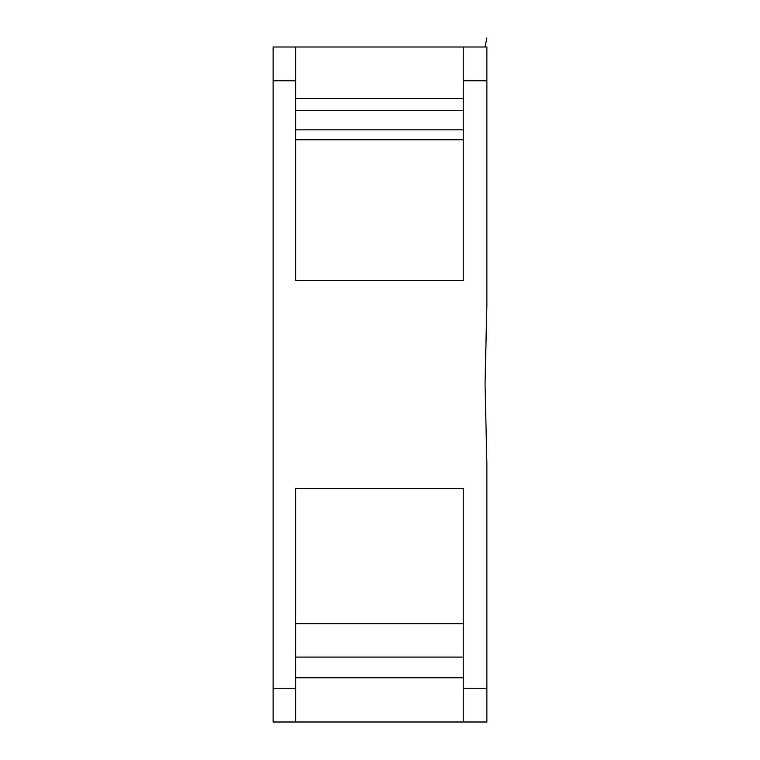<?xml version="1.0" encoding="UTF-8"?>
<svg xmlns="http://www.w3.org/2000/svg" width="760" height="760" viewBox="0 0 760 760"><rect width="100%" height="100%" fill="white"/><g stroke="black" fill="none" stroke-linecap="round" stroke-linejoin="round"><path stroke-width="1.14" d="M463.248 722L463.248 688.246L486.875 688.246L486.875 722L273.125 722L273.125 46.996L295.621 46.996L295.621 280.421L463.248 280.421L463.248 46.996L295.621 46.996M463.248 46.996L486.875 46.996L485.051 46.996L486.875 38M485.839 722L485.365 722M486.875 563.093L486.875 462.954L486.875 563.093M295.621 722L295.621 488.575L463.248 488.575L463.248 688.246M463.248 623.684L295.621 623.684M463.248 129.836L295.621 129.836M486.875 688.246L486.875 462.963L485.051 384.493L485.763 348.441M485.925 343.681L486.875 306.042L486.875 205.903M485.051 384.493L486.875 306.042L486.875 46.996M463.248 139.783L295.621 139.783M295.621 677.768L463.248 677.768M295.621 110.532L463.248 110.532M295.621 657.086L463.248 657.086M273.125 80.75L295.621 80.75M463.248 80.75L486.875 80.75M273.125 688.246L295.621 688.246M295.621 98.524L463.248 98.524"/></g></svg>
